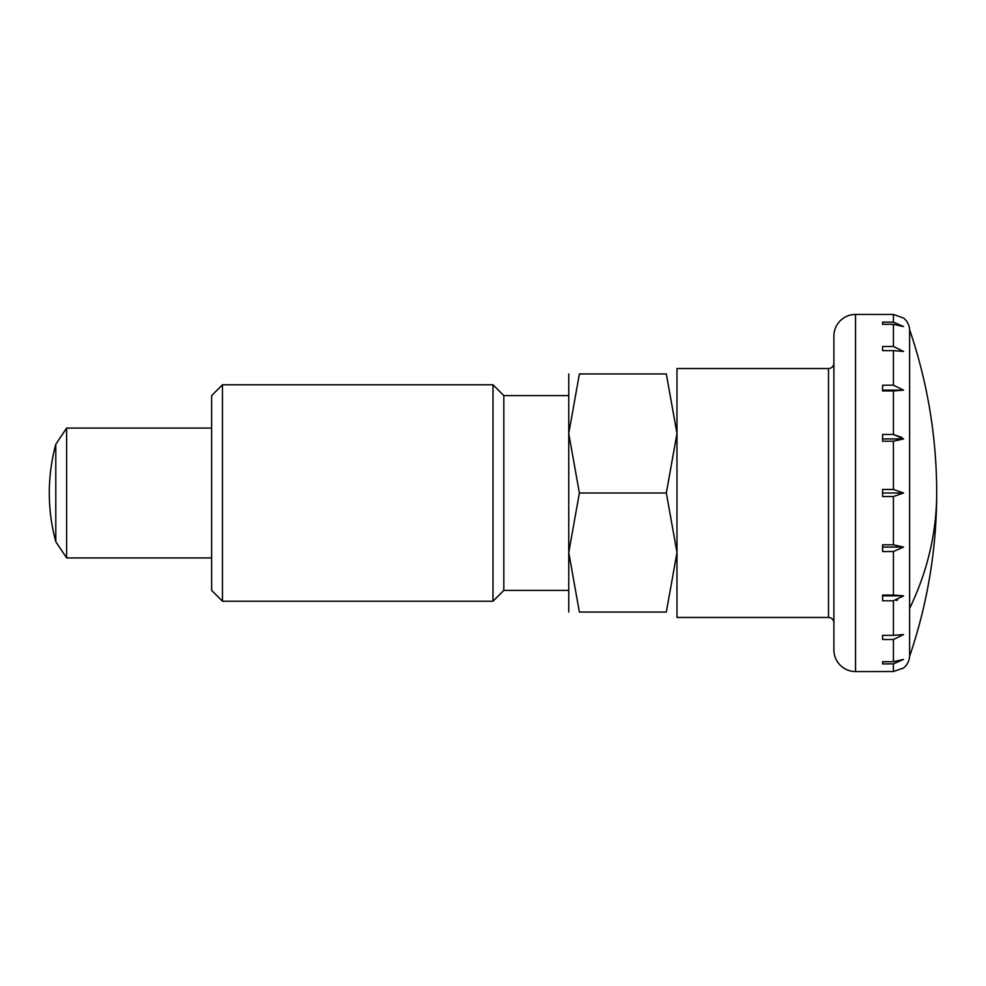 <?xml version="1.0" encoding="UTF-8"?>
<svg xmlns="http://www.w3.org/2000/svg" width="986" height="986" viewBox="0 0 986 986"><rect width="100%" height="100%" fill="white"/><g stroke="black" fill="none" stroke-linecap="round" stroke-linejoin="round"><path stroke-width="1.48" d="M893.415 322.114L903.57 326.576L893.415 324.308L882.593 324.308L882.593 322.114L893.415 322.114L893.415 314.472L903.57 318.01A16.232 16.232 0 0 1 909.61 329.681L909.61 656.319A16.232 16.232 0 0 1 903.57 667.99L893.415 671.528L893.415 663.886L882.593 663.886L882.593 661.692L893.415 661.692L903.57 659.424L893.415 663.886M833.897 622.869A5.411 5.411 0 0 0 828.486 617.458L676.975 617.458L676.975 368.542L828.486 368.542A5.411 5.411 0 0 0 833.897 363.131M855.54 671.565A21.643 21.643 0 0 1 833.897 649.922L833.897 336.078A21.643 21.643 0 0 1 855.54 314.435L855.54 671.565L893.415 671.528M882.593 493L882.593 489.463L893.415 489.463L903.57 493L893.415 496.537L882.593 496.537L882.593 493L903.57 493M893.415 441.198L882.593 441.198L882.593 434.469L893.415 434.469L903.57 438.93L893.415 441.198L893.415 489.463M893.415 390.924L882.593 390.924L882.593 385.206L893.415 385.206L903.57 390.148L893.415 390.924L893.415 434.469L902.067 437.587M893.415 350.646L882.593 350.646L882.593 346.493L893.415 346.493L903.57 351.435L893.415 350.646L893.415 385.206M893.415 314.472L855.54 314.435M893.415 544.802L903.57 547.07L893.427 551.531L882.593 551.531L882.593 544.802L893.415 544.802L893.415 496.537M893.415 595.076L903.57 595.852L893.415 600.794L882.593 600.794L882.593 595.076L893.415 595.076L893.415 551.531M893.415 635.354L903.57 634.565L893.415 639.507L882.593 639.507L882.593 635.354L893.415 635.354L893.415 600.794M211.633 557.928L66.617 557.928L66.617 428.072L55.795 444.304A185.861 185.861 0 0 0 55.795 541.696L55.795 444.304M903.57 438.93L882.593 438.93M896.348 600.425L897.543 600.067M903.57 390.148L882.593 390.148M882.593 322.114L882.593 324.308M882.593 661.692L882.593 663.886M903.57 595.852L882.593 595.852M903.57 547.07L882.593 547.07M222.454 493L222.454 384.786L211.633 395.608L211.633 590.392L222.454 601.213L222.454 493M568.749 590.392L503.821 590.392L493 601.213L493 384.786L222.454 384.786M503.821 590.392L503.821 395.608L493 384.786M568.749 612.047L568.749 433.483L579.386 373.953L666.339 373.953L676.975 433.483L666.339 493L676.975 552.517L666.339 612.047L579.386 612.047L568.749 552.517L579.386 493L666.339 493M666.314 612.047C680.574 612.047 680.574 612.047 666.314 612.047M579.411 612.047C565.151 612.047 565.151 612.047 579.411 612.047M579.386 493L568.749 433.483L568.749 373.953M666.314 373.953C680.574 373.953 680.574 373.953 666.314 373.953M579.411 373.953C565.151 373.953 565.151 373.953 579.411 373.953M909.61 608.485A505.929 357.745 0 0 0 936.7 493A505.929 505.929 0 0 0 909.61 329.681M828.486 617.458L828.486 368.542M893.415 346.493L893.415 324.308M893.415 661.692L893.415 639.507M909.61 656.319A505.929 505.929 0 0 0 936.7 493M211.633 428.072L66.617 428.072M55.795 541.696L66.617 557.928M568.749 395.608L503.821 395.608M493 601.213L222.454 601.213"/></g></svg>
